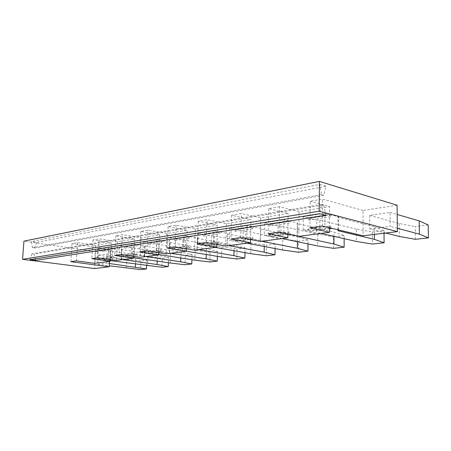 <?xml version="1.0" encoding="UTF-8"?>
<svg xmlns="http://www.w3.org/2000/svg" width="451" height="451" viewBox="0 0 451 451"><rect width="100%" height="100%" fill="white"/><g stroke="black" fill="none" stroke-linecap="round" stroke-linejoin="round"><path stroke-width="0.34" stroke-dasharray="2.25 1.69" d="M325.859 215.313L323.66 204.968L33.988 254.082L35.167 258.874M246.906 237.846L229.339 240.304L233.719 241.138L251.297 238.714L246.906 237.846L247.199 225.568L251.573 226.509L252.526 228.668L253.558 226.932L260.734 228.477L260.379 240.992L260.734 228.477M369.803 228.995L390.183 226.357L390.03 212.404L369.724 215.381L369.803 228.995L385.768 233.037M397.089 205.228L363.032 210.476L363.14 235.794M397.376 228.274L390.183 226.357M319.832 184.374L326 186.24L323.711 195.244L34.439 248.044L32.421 247.757L31.395 241.505L319.832 184.374L321.445 194.59L323.711 195.244M338.419 229.886L338.447 216.756L331.322 214.901L330.329 216.813L329.354 214.388L324.996 213.261L324.929 226.921L329.298 227.964L330.295 226.024L308.512 229.08L309.487 231.414L316.664 233.043L316.754 220.026L319.815 220.099L319.736 233.116L316.664 233.043M331.164 228.15L330.295 226.024M297.44 241.742L297.497 236.882L260.627 228.984M261.749 241.262L260.379 240.992M260.492 240.53L253.287 239.109L252.34 236.955L251.297 238.714M384.021 233.252L383.993 230.489L372.312 231.955L356.358 229.136L356.391 241.448M372.312 231.955L372.385 244.059M374.364 234.424L374.313 226.774L337.974 217.371L337.951 230.703M326 186.24L36.875 242.317L31.395 241.505M363.032 210.476L322.504 199.094L310.226 201.276L310 227.794M279.192 232.158L279.597 206.716L299.047 211.626L329.602 206.552L310.226 201.276M279.597 206.716L268.678 208.661L288.138 213.436L260.791 217.98L241.347 213.515L231.572 215.251L250.998 219.609L226.368 223.702L207.032 219.614L198.226 221.176L217.529 225.167L195.238 228.871L176.07 225.111L168.105 226.526L187.216 230.207L166.943 233.573L148.001 230.1L140.757 231.386L159.631 234.791L141.118 237.863L122.435 234.644L115.822 235.817L134.421 238.974L117.446 241.798L99.051 238.799L92.985 239.876L111.296 242.818L95.674 245.412L77.583 242.61L72.002 243.602L110.202 249.442L95.544 251.697L23.954 241.127M390.03 212.404L397.201 214.484M428.196 224.948L415.208 226.571L415.422 239.312M369.724 215.381L399.186 223.504L415.208 226.571M337.974 217.371L338.447 216.756M356.358 229.136L319.815 220.099M331.322 214.901L309.6 218.261L316.754 220.026M383.993 230.489L374.313 226.774M322.352 226.041L322.504 199.094M330.329 216.813L308.591 220.122L307.621 217.777L329.354 214.388M324.929 226.921L303.111 229.976L307.497 230.968L329.298 227.964M299.047 211.626L298.771 236.375M323.66 204.968L321.383 204.348L319.646 213.718M282.63 249.989L282.794 238.816L245.925 231.194L245.643 242.948L242.892 242.875L235.704 241.51L234.762 239.419L252.34 236.955M247.007 243.207L245.643 242.948M307.999 243.929L308.039 240.011L297.497 236.882M399.186 223.504L399.349 236.471M321.095 233.426L319.736 233.116M268.678 208.661L268.215 233.714M329.518 227.755L329.602 206.552M303.111 229.976L303.247 216.7L307.621 217.777M309.6 218.261L308.591 220.122M307.497 230.968L308.512 229.08M303.247 216.7L324.996 213.261M321.445 194.59L32.421 247.757M321.383 204.348L31.97 253.812L33.988 254.082M329.512 228.674L309.487 231.414M269.845 226.03L270.871 224.254L290.337 221.244L289.317 223.059L269.845 226.03L268.886 223.809L264.506 222.828L264.258 235.416L283.78 232.682L283.972 219.75L288.352 220.776L289.317 223.059M283.78 232.682L288.172 233.629L289.198 231.786L290.162 234.058L297.361 235.614L297.508 222.929L290.337 221.244M288.172 233.629L268.655 236.318L264.258 235.416M233.719 241.138L234.762 239.419M260.791 217.98L260.312 241.454M240.738 237.609L241.347 213.515M270.871 224.254L278.047 225.866L277.85 238.218L270.645 236.73L269.687 234.52L289.198 231.786M268.655 236.318L269.687 234.52M344.147 238.664L344.147 235.484L333.965 232.085L297.237 223.487L297.508 222.929M297.361 235.614L297.141 236.025M297.237 223.487L297.091 236.121M288.352 220.776L268.886 223.809M264.506 222.828L283.972 219.75M287.856 234.024L288.138 213.436M344.147 235.484L333.577 236.809L333.543 248.338M278.047 225.866L280.945 225.934L317.763 234.216L333.577 236.809M317.763 234.216L317.684 245.93M282.117 238.573L277.85 238.218M290.162 234.058L288.854 234.238M287.851 234.379L270.645 236.73M280.945 225.934L280.753 238.291M333.954 236.352L333.965 232.085M206.265 242.491L207.032 219.614M198.226 221.176L197.425 243.743M251.573 226.509L234.035 229.238L234.977 231.34L252.526 228.668M106.943 253.919L106.419 263.108L97.675 264.241L98.211 255.198L106.943 253.919L135.779 258.158L146.902 260.221L141.033 260.954L140.616 269.602M95.544 251.697L94.541 268.559M109.531 261.36L110.202 249.442M126.421 268.08L126.878 259.325L98.211 255.198M97.675 264.241L109.283 265.791M126.878 259.325L141.033 260.954M109.407 263.514L106.419 263.108M135.492 263.959L135.779 258.158M146.648 265.521L146.902 260.221M72.002 243.602L70.818 261.681M253.287 239.109L235.704 241.51M36.875 242.317L34.439 248.044M213.678 242.497L214.05 230.811L198.186 233.319L197.78 244.724L213.678 242.497L218.047 243.298L219.096 241.618L220.026 243.658L227.197 244.972L227.219 245.395L228.584 245.643M216.937 244.425L217.529 225.167M195.238 228.871L194.471 250.147M275.087 248.557L275.161 244.138L264.371 241.24L227.546 233.951L227.524 233.488L220.376 232.068L219.333 233.725L218.402 231.679L214.05 230.811M275.161 244.138L266.394 245.237L266.191 255.762M198.186 233.319L202.522 234.148L203.446 236.149L204.489 234.526L211.609 235.89L214.214 235.952L250.97 243.004L266.394 245.237M204.489 234.526L220.376 232.068M250.97 243.004L250.728 253.682M215.217 247.407L204.106 245.84L220.026 243.658M214.214 235.952L213.859 247.165M211.609 235.89L211.248 247.097M227.546 233.951L227.219 245.395M264.269 246.494L264.371 241.24M218.047 243.298L202.133 245.491L203.181 243.844L204.106 245.84M203.181 243.844L219.096 241.618M227.197 244.972L227.524 233.488M202.133 245.491L197.78 244.724M218.402 231.679L202.522 234.148M203.446 236.149L219.333 233.725M234.977 231.34L236.02 229.649L253.558 226.932M175.185 246.894L176.07 225.111M183.58 246.714L184.014 235.563L169.587 237.846L169.131 248.738L183.58 246.714L187.909 247.452L188.958 245.84L189.871 247.785L196.986 248.997L197.121 249.386L198.468 249.617M186.505 248.805L187.216 230.207M166.943 233.573L166.075 253.896M244.994 252.673L245.107 247.903L234.148 245.214L197.51 238.461L197.375 238.032L190.283 236.724L189.24 238.314L188.326 236.363L184.014 235.563M245.107 247.903L237.074 248.913L236.809 258.998M169.587 237.846L173.877 238.613L174.785 240.513L175.828 238.962L185.361 240.287L221.886 246.827L237.074 248.913M175.828 238.962L190.283 236.724M221.886 246.827L221.582 257.059M186.297 251.224L175.388 249.769L189.871 247.785M185.361 240.287L184.949 251.004M182.88 240.22L182.463 250.936M197.51 238.461L197.121 249.386M234.001 250.728L234.148 245.214M187.909 247.452L173.432 249.448L174.481 247.87L175.388 249.769M174.481 247.87L188.958 245.84M196.986 248.997L197.375 238.032M173.432 249.448L169.131 248.738M188.326 236.363L173.877 238.613M174.785 240.513L189.24 238.314M168.105 226.526L167.191 248.027M147.02 250.886L148.001 230.1M158.831 252.752L159.631 234.791M140.757 231.386L139.748 251.917M156.187 250.547L156.672 239.893L143.497 241.973L142.995 252.397L156.187 250.547L160.466 251.23L161.514 249.691L162.411 251.545L171.008 253.242M141.118 237.863L140.165 257.312M217.376 256.365L217.529 251.365L206.457 248.856L170.112 242.576L169.892 242.181L162.873 240.964L161.83 242.491L160.939 240.631L156.672 239.893M217.529 251.365L210.132 252.289L209.822 261.975M143.497 241.973L147.736 242.689L148.621 244.504L149.659 243.01L195.198 250.339L210.132 252.289M149.659 243.01L162.873 240.964M195.198 250.339L194.843 260.154M158.752 254.539L149.174 253.355L162.411 251.545M159 244.245L158.543 254.505M156.632 244.183L156.164 254.443M170.112 242.576L169.672 253.028M206.27 254.527L206.457 248.856M160.466 251.23L147.246 253.056L148.289 251.545L149.174 253.355M148.289 251.545L161.514 249.691M169.446 252.667L169.892 242.181M147.246 253.056L142.995 252.397M160.939 240.631L147.736 242.689M148.621 244.504L161.83 242.491M121.375 254.516L122.435 234.644M131.156 254.054L131.675 243.844L119.6 245.756L119.058 255.745L131.156 254.054L135.379 254.691L136.416 253.208L137.296 254.978L145.865 256.563M133.547 256.331L134.421 238.974M117.446 241.798L116.426 260.447M191.94 259.703L192.126 254.55L181.003 252.205L137.797 244.842L136.76 246.308L135.886 244.532L131.675 243.844M192.126 254.55L185.299 255.407L184.944 264.714M119.6 245.756L123.777 246.421L124.645 248.157L125.671 246.72L170.619 253.575L185.299 255.407M125.671 246.72L137.797 244.842M170.619 253.575L170.224 263.006M137.296 254.978L125.152 256.642L133.473 257.696M134.821 247.875L134.325 257.718M132.555 247.813L132.053 257.656M145.025 246.342L144.545 256.365M180.772 257.966L181.003 252.205M135.379 254.691L123.247 256.36L124.284 254.911L125.152 256.642M124.284 254.911L136.416 253.208M144.241 256.033L144.726 245.975M123.247 256.36L119.058 255.745M135.886 244.532L123.777 246.421M124.645 248.157L136.76 246.308M115.822 235.817L114.74 255.458M97.929 257.842L99.051 238.799M110.354 259.59L111.296 242.818M92.985 239.876L91.846 258.699M108.184 257.267L108.742 247.475L97.625 249.234L97.055 258.829L108.184 257.267L112.344 257.865L113.376 256.439L114.233 258.135L122.751 259.613M95.674 245.412L94.603 263.328M168.432 262.741L168.657 257.493L157.517 255.294L114.774 248.405L113.748 249.815L112.891 248.118L108.742 247.475M168.657 257.493L162.337 258.282L161.943 267.251M97.625 249.234L101.74 249.854L102.586 251.517L103.612 250.136L162.337 258.282M103.612 250.136L114.774 248.405M147.917 256.557L147.488 265.639M114.233 258.135L103.059 259.663L110.298 260.627M112.564 251.218L112.034 260.678M110.388 251.156L109.858 260.616M121.962 249.803L121.449 259.426M157.252 261.095L157.517 255.294M112.344 257.865L101.182 259.404L102.214 258.006L103.059 259.663M102.214 258.006L113.376 256.439M121.088 259.116L121.601 249.465M101.182 259.404L97.055 258.829M112.891 248.118L101.74 249.854M102.586 251.517L113.748 249.815M76.411 260.887L77.583 242.61M30.031 259.691L31.97 253.812M234.035 229.238L229.672 228.341L247.199 225.568M229.672 228.341L229.339 240.304M236.02 229.649L243.185 231.126L242.892 242.875M231.572 215.251L230.918 238.996M250.542 239.532L250.998 219.609M226.368 223.702L225.731 246.015M308.039 240.011L298.427 241.217L298.303 252.222M282.794 238.816L298.427 241.217M243.185 231.126L245.925 231.194"/><path stroke-width="0.68" d="M35.539 260.402L325.859 215.313L319.646 213.718L30.031 259.691L35.539 260.402L35.167 258.874M319.393 181.398L397.089 205.228L397.416 231.617L319.201 211.22L319.393 181.398L23.954 241.127L22.55 259.331L319.201 211.22M22.55 259.331L94.541 268.559L109.227 266.772L70.818 261.681L76.411 260.887L94.603 263.328L110.264 261.264L91.846 258.699L97.929 257.842L116.426 260.447L133.451 258.203L114.74 255.458L121.375 254.516L140.165 257.312L158.735 254.86L139.748 251.917L147.02 250.886L166.075 253.896L186.415 251.207L167.191 248.027L175.185 246.894L194.471 250.147L216.852 247.187L197.425 243.743L206.265 242.491L225.731 246.015L250.468 242.751L230.918 238.996L240.738 237.609L260.312 241.454L287.8 237.824L268.215 233.714L279.192 232.158L298.771 236.375L329.501 232.316L310 227.794L322.352 226.041L363.14 235.794L397.416 231.617M385.768 233.037L399.349 236.471L415.422 239.312L428.45 237.88L419.419 234.148L397.376 228.274M338.419 229.886L331.164 228.15M297.44 241.742L297.367 248.281L261.749 241.262M338.419 230.14L337.951 230.703L374.398 239.363L384.105 242.768L372.385 244.059L356.391 241.448L321.095 233.426M374.398 239.363L374.364 234.424M384.105 242.768L384.021 233.252M397.201 214.484L419.182 220.872L428.196 224.948L428.45 237.88M419.419 234.148L419.182 220.872M297.367 248.281L307.937 251.162L298.303 252.222L282.63 249.989L247.007 243.207M307.937 251.162L307.999 243.929M329.501 232.316L329.518 227.755M331.276 228.431L329.512 228.674M297.141 236.025L333.932 244.047L344.141 247.171L344.147 238.664M287.8 237.824L287.856 234.024M282.117 238.573L317.684 245.93L333.543 248.338L344.141 247.171M288.854 234.238L287.851 234.379M333.932 244.047L333.954 236.352M109.227 266.772L109.531 261.36M109.283 265.791L140.616 269.602L146.49 268.954L146.648 265.521M109.407 263.514L146.49 268.954M135.334 267.048L135.492 263.959M216.852 247.187L216.937 244.425M215.217 247.407L250.728 253.682L266.191 255.762L274.98 254.792L275.087 248.557M228.584 245.643L264.156 252.132L274.98 254.792M264.156 252.132L264.269 246.494M186.415 251.207L186.505 248.805M186.297 251.224L221.582 257.059L236.809 258.998L244.865 258.113L244.994 252.673M198.468 249.617L233.866 255.638L244.865 258.113M233.866 255.638L234.001 250.728M158.735 254.86L158.831 252.752M158.752 254.539L194.843 260.154L209.822 261.975L217.23 261.157L217.376 256.365M171.008 253.242L206.124 258.851L217.23 261.157M206.124 258.851L206.27 254.527M133.451 258.203L133.547 256.331M133.473 257.696L170.224 263.006L184.944 264.714L191.782 263.965L191.94 259.703M145.865 256.563L180.625 261.805L191.782 263.965M180.625 261.805L180.772 257.966M110.264 261.264L110.354 259.59M110.298 260.627L161.943 267.251L168.274 266.552L168.432 262.741M122.751 259.613L157.1 264.528L168.274 266.552M157.1 264.528L157.252 261.095M250.468 242.751L250.542 239.532"/></g></svg>
